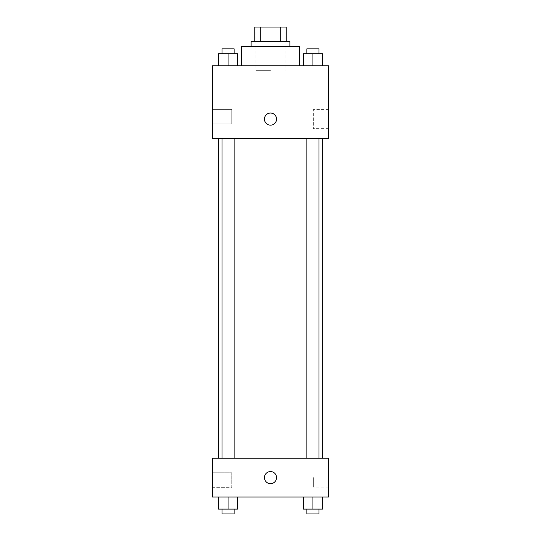 <?xml version="1.0" encoding="UTF-8"?>
<svg xmlns="http://www.w3.org/2000/svg" width="541" height="541" viewBox="0 0 541 541"><rect width="100%" height="100%" fill="white"/><g stroke="black" fill="none" stroke-linecap="round" stroke-linejoin="round"><path stroke-width="0.41" stroke-dasharray="2.71 2.03" d="M270.5 70.655L255.967 70.655L270.5 70.655M270.5 27.05L255.967 27.05L270.5 27.05M280.698 41.583L280.698 27.05L286.243 27.05L286.243 41.583L260.302 41.583L286.243 41.583M280.698 27.05L254.757 27.05M260.302 41.583L254.757 41.583L260.302 41.583L260.302 27.05M289.881 41.583L251.119 41.583M251.119 46.431L289.881 46.431L251.119 46.431M241.428 46.431L299.572 46.431M270.5 65.806L241.428 65.806L270.5 65.806M328.637 65.806L212.363 65.806L212.363 138.482L328.637 138.482L328.637 65.806M218.368 65.806L237.749 65.806L218.368 65.806L237.749 65.806L218.368 65.806L228.059 65.806L228.059 53.694L218.368 53.694L234.118 53.694L218.368 53.694L218.368 65.806L228.059 65.806L218.368 65.806L218.368 53.694L218.368 65.806L237.749 65.806L228.059 65.806L228.059 53.694L237.749 53.694L222.006 53.694L237.749 53.694L237.749 65.806L237.749 53.694M303.251 65.806L322.632 65.806L303.251 65.806L322.632 65.806L303.251 65.806L312.941 65.806L312.941 53.694L303.251 53.694L318.994 53.694L303.251 53.694L303.251 65.806L312.941 65.806L303.251 65.806L303.251 53.694L303.251 65.806L322.632 65.806L312.941 65.806L312.941 53.694L322.632 53.694L306.882 53.694L322.632 53.694L322.632 65.806L322.632 53.694M276.559 119.101A6.059 6.059 0 0 0 267.47 113.853A6.059 6.059 0 0 0 267.47 124.342A6.059 6.059 0 0 0 276.559 119.101A6.059 6.059 0 0 1 267.47 124.342A6.059 6.059 0 0 1 267.47 113.853A6.059 6.059 0 0 1 276.559 119.101M328.637 109.573L328.637 128.63L328.637 109.573L313.327 109.573L313.327 128.63L313.327 109.573M264.441 119.101A6.059 6.059 0 0 0 273.53 124.342A6.059 6.059 0 0 0 273.53 113.853A6.059 6.059 0 0 0 264.441 119.101M212.363 123.943L212.363 109.41L212.363 123.943L212.363 109.41L212.363 123.943L231.744 123.943L231.744 109.41L231.744 123.943L231.744 109.41L231.744 123.943L212.363 123.943M312.941 138.482L306.882 138.482L312.941 138.482M228.059 138.482L234.118 138.482L228.059 138.482M270.5 138.482L218.368 138.482L270.5 138.482M270.5 458.234L218.368 458.234L270.5 458.234M312.941 458.234L306.882 458.234L312.941 458.234M228.059 458.234L234.118 458.234L228.059 458.234M328.637 458.234L212.363 458.234L212.363 496.996L328.637 496.996L328.637 458.234M212.363 480.036L212.363 472.766L212.363 480.036M322.632 509.108L322.632 496.996L322.632 509.108L312.941 509.108L322.632 509.108L312.941 509.108L312.941 496.996L322.632 496.996L303.251 496.996L322.632 496.996L303.251 496.996L322.632 496.996L303.251 496.996L322.632 496.996L312.941 496.996L312.941 509.108L303.251 509.108L303.251 496.996L303.251 509.108L318.994 509.108L303.251 509.108L303.251 496.996M237.749 509.108L237.749 496.996L237.749 509.108L228.059 509.108L237.749 509.108L228.059 509.108L228.059 496.996L237.749 496.996L218.368 496.996L237.749 496.996L218.368 496.996L237.749 496.996L218.368 496.996L237.749 496.996L228.059 496.996L228.059 509.108L218.368 509.108L218.368 496.996L218.368 509.108L234.118 509.108L218.368 509.108L218.368 496.996M212.363 487.306L231.744 487.306L231.744 472.766L231.744 487.306L231.744 472.766L231.744 487.306L212.363 487.306M328.637 477.615L328.637 468.087L328.637 477.615M270.5 471.556A6.059 6.059 0 0 0 265.252 480.645A6.059 6.059 0 0 0 275.748 480.645A6.059 6.059 0 0 0 270.5 471.556A6.059 6.059 0 0 1 275.748 480.645A6.059 6.059 0 0 1 265.252 480.645A6.059 6.059 0 0 1 270.5 471.556M313.327 477.615L313.327 487.143L313.327 477.615M270.5 483.668A6.059 6.059 0 0 0 275.748 474.585A6.059 6.059 0 0 0 265.252 474.585A6.059 6.059 0 0 0 270.5 483.668M306.882 509.108L306.882 513.95L318.994 513.95L306.882 513.95L318.994 513.95L318.994 509.108L306.882 509.108L318.994 509.108M312.941 509.108L312.941 496.996M222.006 509.108L222.006 513.95L234.118 513.95L222.006 513.95L234.118 513.95L234.118 509.108L222.006 509.108L234.118 509.108M228.059 509.108L228.059 496.996M306.882 53.694L306.882 48.852L318.994 48.852L306.882 48.852L318.994 48.852L318.994 53.694M312.941 65.806L312.941 53.694M222.006 53.694L222.006 48.852L234.118 48.852L222.006 48.852L234.118 48.852L234.118 53.694M228.059 65.806L228.059 53.694M255.967 27.05L255.967 70.655M285.033 27.05L285.033 70.655M328.637 128.63L313.327 128.63M212.363 109.41L231.744 109.41L212.363 109.41M234.118 458.234L234.118 138.482M222.006 458.234L222.006 138.482M318.994 458.234L318.994 138.482M306.882 458.234L306.882 138.482M212.363 472.766L231.744 472.766L212.363 472.766M328.637 468.087L313.327 468.087M328.637 487.143L313.327 487.143"/><path stroke-width="0.81" d="M260.302 41.583L260.302 27.05L254.757 27.05L254.757 41.583L254.757 27.05M260.302 27.05L286.243 27.05L286.243 41.583M280.698 41.583L280.698 27.05M251.119 46.431L251.119 41.583L289.881 41.583L289.881 46.431M299.572 65.806L299.572 46.431L241.428 46.431L241.428 65.806M212.363 65.806L328.637 65.806L328.637 138.482L212.363 138.482L212.363 65.806M264.441 119.101A6.059 6.059 0 0 1 273.53 113.853A6.059 6.059 0 0 1 273.53 124.342A6.059 6.059 0 0 1 264.441 119.101M212.363 458.234L328.637 458.234L328.637 496.996L212.363 496.996L212.363 458.234M270.5 483.668A6.059 6.059 0 0 1 265.252 474.585A6.059 6.059 0 0 1 275.748 474.585A6.059 6.059 0 0 1 270.5 483.668M303.251 496.996L303.251 509.108L322.632 509.108L322.632 496.996L322.632 509.108M312.941 509.108L312.941 496.996M318.994 509.108L318.994 513.95L306.882 513.95L306.882 509.108M218.368 496.996L218.368 509.108L237.749 509.108L237.749 496.996L237.749 509.108M228.059 509.108L228.059 496.996M234.118 509.108L234.118 513.95L222.006 513.95L222.006 509.108M303.251 65.806L303.251 53.694L322.632 53.694L322.632 65.806L322.632 53.694M312.941 65.806L312.941 53.694M318.994 53.694L318.994 48.852L306.882 48.852L306.882 53.694M218.368 65.806L218.368 53.694L237.749 53.694L237.749 65.806L237.749 53.694M228.059 65.806L228.059 53.694M234.118 53.694L234.118 48.852L222.006 48.852L222.006 53.694M322.632 458.234L322.632 138.482M218.368 458.234L218.368 138.482M306.882 138.482L306.882 458.234M318.994 138.482L318.994 458.234M234.118 458.234L234.118 138.482M222.006 458.234L222.006 138.482"/></g></svg>
